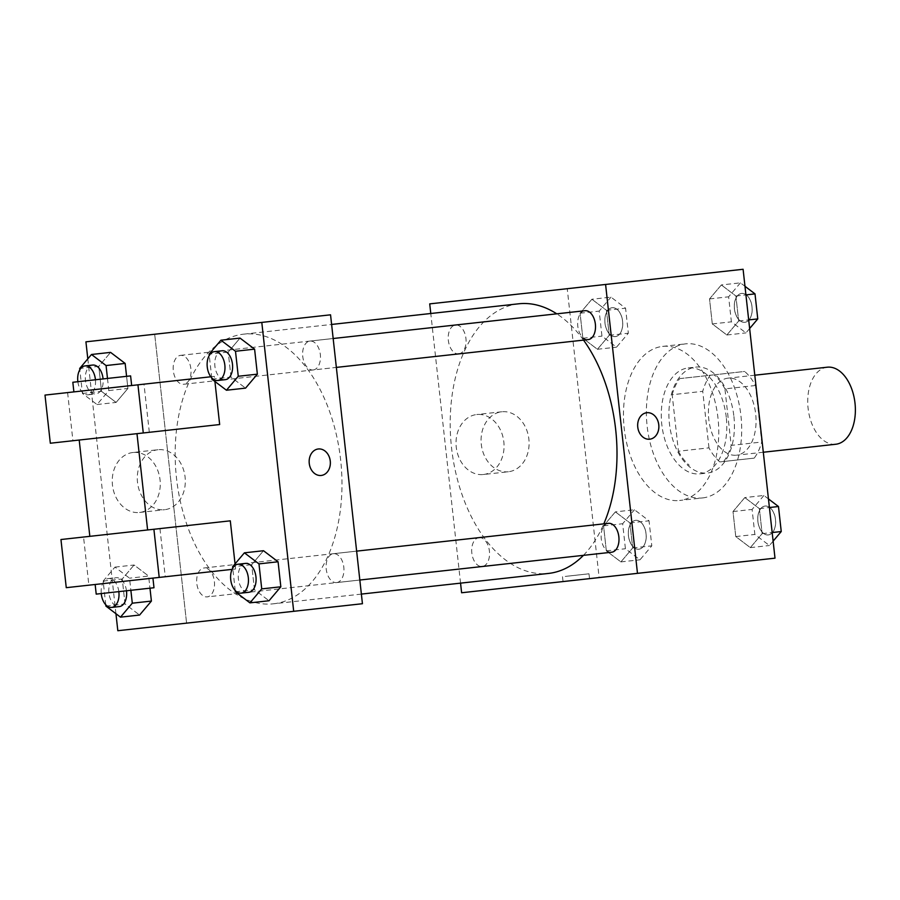 <?xml version="1.0" encoding="UTF-8"?>
<svg xmlns="http://www.w3.org/2000/svg" width="900" height="900" viewBox="0 0 900 900"><rect width="100%" height="100%" fill="white"/><g stroke="black" fill="none" stroke-linecap="round" stroke-linejoin="round"><path stroke-width="0.67" stroke-dasharray="4.5 3.38" d="M827.303 367.2A38.756 23.591 -96.3 0 0 808.099 408.308A38.756 23.591 -96.3 0 0 835.808 444.24M763.301 452.239L736.481 455.197A38.756 23.591 -96.3 0 0 755.685 414.09A38.756 23.591 -96.3 0 0 727.976 378.169A38.756 23.591 -96.3 0 0 708.784 419.276A38.756 23.591 -96.3 0 0 736.481 455.197M708.975 447.851L702.731 391.343A52.042 31.68 -96.3 0 1 710.246 375.244L744.649 371.452A52.042 31.68 -96.3 0 1 755.494 385.515L761.738 442.024A52.042 31.68 -96.3 0 1 754.222 458.123L719.82 461.914A52.042 31.68 -96.3 0 1 708.975 447.851L678.409 451.226L672.176 394.718L702.731 391.343M755.494 385.515L724.939 388.89L731.171 445.399L761.738 442.024M754.222 458.123L719.82 461.914M723.656 461.498A52.042 31.68 -96.3 0 0 731.171 445.399M724.939 388.89A52.042 31.68 -96.3 0 0 714.094 374.827L744.649 371.452M672.176 394.718A52.042 31.68 -96.3 0 1 679.691 378.619L714.094 374.827M678.409 451.226A52.042 31.68 -96.3 0 0 689.254 465.289M733.916 416.498A53.28 32.434 83.7 0 1 707.524 473.017A53.28 32.434 83.7 0 1 669.431 423.619A53.28 32.434 83.7 0 1 695.824 367.099A53.28 32.434 83.7 0 1 733.916 416.498M726.278 417.341A53.28 32.434 -96.3 0 0 688.185 367.942A53.28 32.434 -96.3 0 0 661.793 424.463A53.28 32.434 -96.3 0 0 699.885 473.861A53.28 32.434 -96.3 0 0 726.278 417.341M679.691 378.619L710.246 375.244M702.54 497.936A77.501 47.182 -96.3 0 0 740.936 415.721A77.501 47.182 -96.3 0 0 685.53 343.868A77.501 47.182 -96.3 0 0 647.134 426.082A77.501 47.182 -96.3 0 0 702.54 497.936L679.624 500.468A77.501 47.182 -96.3 0 0 718.009 418.252A77.501 47.182 -96.3 0 0 662.614 346.399A77.501 47.182 -96.3 0 0 624.217 428.614A77.501 47.182 -96.3 0 0 679.624 500.468M721.339 284.951L735.908 296.01L738.664 321.03L726.863 334.991L712.294 323.944L709.526 298.924L721.339 284.951L735.908 296.01L738.664 321.03L726.863 334.991L712.294 323.944L709.526 298.924L721.339 284.951L740.43 282.847L744.975 286.29M591.896 299.25L606.465 310.298L609.232 335.317L597.42 349.279L582.851 338.231L580.084 313.211L591.896 299.25L606.465 310.298L609.232 335.317L597.42 349.279L582.851 338.231L580.084 313.211L591.896 299.25L610.999 297.135L625.567 308.194L628.335 333.214L616.523 347.175L601.954 336.116L599.186 311.108L610.999 297.135M775.001 558.169L599.13 577.586L567.236 288.697L743.096 269.28M744.806 497.576L759.375 508.635L762.143 533.655L750.33 547.616L735.761 536.569L733.005 511.549L744.806 497.576L759.375 508.635L762.143 533.655L750.33 547.616L735.761 536.569L733.005 511.549L744.806 497.576L763.909 495.473L768.454 498.915M615.375 511.875L629.944 522.923L632.7 547.942L620.899 561.904L606.33 550.856L603.562 525.836L615.375 511.875L629.944 522.923L632.7 547.942L620.899 561.904L606.33 550.856L603.562 525.836L615.375 511.875L634.466 509.76L649.046 520.819L651.803 545.839L639.99 559.8L625.421 548.741L622.665 523.733L634.466 509.76M583.425 555.345A135.641 82.575 -96.3 0 0 603.81 523.845M583.526 340.11A135.641 82.575 -96.3 0 0 556.762 313.83M518.715 303.795A135.641 82.575 -96.3 0 0 451.53 447.671A135.641 82.575 -96.3 0 0 548.483 573.435M460.553 583.133L430.785 313.504M458.741 353.891A14.535 8.843 -96.3 0 0 465.941 338.479A14.535 8.843 -96.3 0 0 455.546 325.001A14.535 8.843 -96.3 0 0 448.346 340.414A14.535 8.843 -96.3 0 0 458.741 353.891L183.701 384.255A14.535 8.843 -96.3 0 0 190.901 368.843A14.535 8.843 -96.3 0 0 180.518 355.365A14.535 8.843 -96.3 0 0 173.317 370.777A14.535 8.843 -96.3 0 0 183.701 384.255M584.989 310.714A14.535 8.843 -96.3 0 0 577.789 326.126A14.535 8.843 -96.3 0 0 588.173 339.604M608.456 523.339A14.535 8.843 -96.3 0 0 601.256 538.751A14.535 8.843 -96.3 0 0 611.651 552.229M479.025 537.626A14.535 8.843 83.7 0 1 489.409 551.104A14.535 8.843 83.7 0 1 482.209 566.516A14.535 8.843 83.7 0 1 471.825 553.039A14.535 8.843 83.7 0 1 479.025 537.626L203.985 567.99A14.535 8.843 83.7 0 1 214.38 581.467A14.535 8.843 83.7 0 1 207.18 596.88A14.535 8.843 83.7 0 1 196.796 583.403A14.535 8.843 83.7 0 1 203.985 567.99M429.716 303.874L567.236 288.697M461.61 592.762L599.13 577.586M483.356 474.514A30.161 23.929 83.7 0 0 503.831 441.9A30.161 23.929 83.7 0 0 476.73 414.54A30.161 23.929 83.7 0 0 456.255 447.154A30.161 23.929 83.7 0 0 483.356 474.514L508.399 471.746A30.161 23.929 83.7 0 0 528.874 439.132A30.161 23.929 83.7 0 0 501.772 411.772A30.161 23.929 83.7 0 0 481.298 444.386A30.161 23.929 83.7 0 0 508.399 471.746M554.895 290.059L531.146 292.68L554.895 290.059M565.785 581.265L589.523 578.644L565.785 581.265M565.245 576.416L588.994 573.795L565.245 576.416M649.732 439.2L649.732 439.2A13.32 10.564 -96.3 0 1 637.762 427.118A13.32 10.564 -96.3 0 1 646.808 412.718L646.808 412.718M273.454 603.799A135.641 82.575 -96.3 0 0 340.639 459.911A135.641 82.575 -96.3 0 0 243.686 334.159A135.641 82.575 -96.3 0 0 176.49 478.035A135.641 82.575 -96.3 0 0 273.454 603.799L361.384 594.09M313.144 369.968A14.535 8.843 -96.3 0 0 320.344 354.544A14.535 8.843 -96.3 0 0 309.949 341.077A14.535 8.843 -96.3 0 0 302.76 356.49A14.535 8.843 -96.3 0 0 313.144 369.968L336.353 367.402M336.611 582.592A14.535 8.843 -96.3 0 0 343.811 567.169A14.535 8.843 -96.3 0 0 333.428 553.702A14.535 8.843 -96.3 0 0 326.228 569.115A14.535 8.843 -96.3 0 0 336.611 582.592L359.831 580.028M117.821 630.72L362.441 603.72L186.581 623.126L154.688 334.238L330.548 314.82L85.927 341.831M638.831 549.225A14.535 8.843 -96.3 0 0 646.031 533.812A14.535 8.843 -96.3 0 0 635.636 520.335A14.535 8.843 -96.3 0 0 628.436 535.748A14.535 8.843 -96.3 0 0 638.831 549.225L638.887 549.214A14.535 8.843 -96.3 0 0 646.087 533.801A14.535 8.843 -96.3 0 0 635.704 520.324A14.535 8.843 -96.3 0 0 628.504 535.748A14.535 8.843 -96.3 0 0 638.887 549.214M629.944 522.923L649.046 520.819M632.7 547.942L651.803 545.839M620.899 561.904L639.99 559.8M606.33 550.856L625.421 548.741M603.562 525.836L622.665 523.733M615.352 336.6A14.535 8.843 -96.3 0 0 622.553 321.188A14.535 8.843 -96.3 0 0 612.169 307.71A14.535 8.843 -96.3 0 0 604.969 323.123A14.535 8.843 -96.3 0 0 615.352 336.6L615.42 336.589A14.535 8.843 -96.3 0 0 622.609 321.176A14.535 8.843 -96.3 0 0 612.225 307.699A14.535 8.843 -96.3 0 0 605.025 323.123A14.535 8.843 -96.3 0 0 615.42 336.589M606.465 310.298L625.567 308.194M609.232 335.317L628.335 333.214M597.42 349.279L616.523 347.175M582.851 338.231L601.954 336.116M580.084 313.211L599.186 311.108M773.123 541.148L769.433 545.512L754.864 534.454L752.096 509.434L763.909 495.473M768.262 534.938A14.535 8.843 -96.3 0 0 775.462 519.525A14.535 8.843 -96.3 0 0 765.079 506.048A14.535 8.843 -96.3 0 0 757.879 521.46A14.535 8.843 -96.3 0 0 768.262 534.938L768.33 534.926A14.535 8.843 -96.3 0 0 775.53 519.514A14.535 8.843 -96.3 0 0 765.135 506.036A14.535 8.843 -96.3 0 0 757.935 521.46A14.535 8.843 -96.3 0 0 768.33 534.926M759.375 508.635L769.41 507.521M762.143 533.655L772.166 532.541M750.33 547.616L769.433 545.512M735.761 536.569L754.864 534.454M733.005 511.549L752.096 509.434M749.644 328.522L745.954 332.887L731.385 321.829L728.629 296.809L740.43 282.847M744.795 322.312A14.535 8.843 -96.3 0 0 751.995 306.9A14.535 8.843 -96.3 0 0 741.6 293.423A14.535 8.843 -96.3 0 0 734.4 308.835A14.535 8.843 -96.3 0 0 744.795 322.312L744.851 322.301A14.535 8.843 -96.3 0 0 752.051 306.889A14.535 8.843 -96.3 0 0 741.668 293.411A14.535 8.843 -96.3 0 0 734.467 308.835A14.535 8.843 -96.3 0 0 744.851 322.301M735.908 296.01L745.931 294.896M738.664 321.03L748.688 319.916M726.863 334.991L745.954 332.887M712.294 323.944L731.385 321.829M709.526 298.924L728.629 296.809M105.772 604.8L103.151 581.085L114.964 567.113L129.532 578.171L130.871 590.299M126.472 590.783A14.535 8.843 -96.3 0 0 116.134 577.688A14.535 8.843 -96.3 0 0 108.934 593.1A14.535 8.843 -96.3 0 0 119.317 606.577M114.964 567.113L134.066 565.009L148.635 576.056L149.974 588.184L148.635 576.056L129.532 578.171M105.919 606.105L125.021 603.99L139.59 615.049L125.021 603.99L122.254 578.97L134.066 565.009L148.635 576.056M103.151 581.085L122.254 578.97L134.066 565.009M118.834 591.626A14.535 8.843 -96.3 0 0 108.495 578.531A14.535 8.843 -96.3 0 0 101.25 593.561M107.483 378.439L108.821 390.566L97.02 404.527L82.44 393.48L79.83 369.765M92.655 365.062A14.535 8.843 -96.3 0 0 85.455 380.475A14.535 8.843 -96.3 0 0 95.85 393.952A14.535 8.843 -96.3 0 0 103.084 378.923M108.821 390.566L127.924 388.451L126.585 376.335L127.924 388.451L116.111 402.424L101.543 391.365L98.786 366.345L110.587 352.384L98.786 366.345L79.684 368.46M97.02 404.527L116.111 402.424L101.543 391.365L98.786 366.345M82.44 393.48L101.543 391.365M77.861 381.713A14.535 8.843 -96.3 0 0 88.211 394.796A14.535 8.843 -96.3 0 0 95.445 379.766M88.211 394.796L95.85 393.952M235.215 590.501L232.74 568.102M245.565 563.4A14.535 8.843 -96.3 0 0 238.376 578.812A14.535 8.843 -96.3 0 0 248.76 592.29M235.35 591.806L254.453 589.702L269.021 600.75L254.453 589.702L251.696 564.683L263.498 550.721L251.696 564.683L232.594 566.786M211.736 377.876L209.261 355.478M222.097 350.775A14.535 8.843 -96.3 0 0 214.898 366.188A14.535 8.843 -96.3 0 0 225.281 379.665M211.882 379.181L230.985 377.077L245.554 388.125L230.985 377.077L228.218 352.058L240.03 338.096L228.218 352.058L209.115 354.161M255.836 615.476L234.529 617.827L255.836 615.488M132.941 452.498A30.161 23.929 83.7 0 0 112.466 485.111A30.161 23.929 83.7 0 0 139.567 512.46A30.161 23.929 83.7 0 0 160.042 479.858A30.161 23.929 83.7 0 0 132.941 452.498L157.984 449.73A30.161 23.929 -96.3 0 1 185.085 477.09A30.161 23.929 -96.3 0 1 164.61 509.704A30.161 23.929 -96.3 0 1 137.509 482.344A30.161 23.929 -96.3 0 1 157.984 449.73M186.581 623.126L154.688 334.238M115.942 613.71L87.806 358.853M207.821 328.376L229.118 326.025L207.821 328.376M318.296 448.976L318.296 448.976A13.32 10.564 83.7 0 0 309.251 463.376A13.32 10.564 83.7 0 0 321.221 475.459L321.221 475.459M230.985 377.077L228.218 352.058M127.924 388.451L116.111 402.424M125.021 603.99L122.254 578.97M254.453 589.702L251.696 564.683M210.825 376.774L214.346 376.391L214.909 381.488M219.667 424.541L149.321 432.304L144 384.154L45 395.089M214.346 376.391L144 384.154M230.299 520.83L159.953 528.604L165.263 576.754L66.263 587.678M235.046 563.884L235.609 568.98L165.263 576.754M95.805 535.68L147.611 529.965L95.805 535.68M159.953 528.604L83.554 537.03L88.864 585.18M60.953 539.528L83.554 537.03M85.174 439.38L136.98 433.665L85.174 439.38M67.601 392.591L72.922 440.741L149.321 432.304M72.922 440.741L50.321 443.228M101.126 583.83L152.933 578.115L101.126 583.83M232.088 569.374L235.609 568.98M153.99 587.745L96.21 594.124M125.696 386.179L73.89 391.894L125.696 386.179M72.821 382.264L130.601 375.885M754.796 375.21L727.976 378.169M699.885 473.861L707.524 473.017M688.185 367.942L695.824 367.099M662.614 346.399L685.53 343.868M562.511 576.72L563.04 581.569M588.994 573.795L589.523 578.644M501.772 411.772L476.73 414.54M243.686 334.159L331.616 324.45M482.209 566.516L207.18 596.88M309.949 341.077L333.169 338.512M333.428 553.702L356.636 551.137M180.518 355.365L455.546 325.001M108.495 578.531L116.134 577.688M139.567 512.46L164.61 509.704"/><path stroke-width="1.35" d="M763.301 452.239L835.808 444.24A38.756 23.591 -96.3 0 0 855 403.132A38.756 23.591 -96.3 0 0 827.303 367.2L754.796 375.21M430.785 313.504L429.716 303.874L743.096 269.28L775.001 558.169L461.61 592.762L460.553 583.133M605.587 284.456L637.481 573.356M649.732 439.2A13.32 10.564 -96.3 0 1 637.762 427.118A13.32 10.564 -96.3 0 1 646.808 412.718A13.32 10.564 -96.3 0 1 658.778 424.789A13.32 10.564 -96.3 0 1 649.732 439.2A13.32 10.564 -96.3 0 0 658.766 424.789A13.32 10.564 -96.3 0 0 646.808 412.718M361.384 594.09L548.483 573.435A135.641 82.575 -96.3 0 0 583.425 555.345M603.81 523.845A135.641 82.575 -96.3 0 0 583.526 340.11M556.762 313.83A135.641 82.575 -96.3 0 0 518.715 303.795L331.616 324.45M336.353 367.402L588.173 339.604A14.535 8.843 -96.3 0 0 595.373 324.18A14.535 8.843 -96.3 0 0 584.989 310.714L333.169 338.512M359.831 580.028L611.651 552.229A14.535 8.843 -96.3 0 0 618.851 536.805A14.535 8.843 -96.3 0 0 608.456 523.339L356.636 551.137M87.806 358.853L85.927 341.831L330.548 314.82L362.441 603.72L117.821 630.72L115.942 613.71M768.454 498.915L778.477 506.52L781.245 531.54L773.123 541.148M769.41 507.521L778.477 506.52M772.166 532.541L781.245 531.54M744.975 286.29L755.01 293.895L757.766 318.915L749.644 328.522M745.931 294.896L755.01 293.895M748.688 319.916L757.766 318.915M130.871 590.299L132.3 603.191L120.487 617.153L105.919 606.105L105.772 604.8M101.25 593.561A14.535 8.843 -96.3 0 0 111.679 607.421L119.317 606.577A14.535 8.843 -96.3 0 0 126.472 590.783M132.3 603.191L151.403 601.076L149.974 588.184L151.403 601.076L139.59 615.049L120.487 617.153M111.679 607.421A14.535 8.843 -96.3 0 0 118.834 591.626M79.83 369.765L79.684 368.46L91.485 354.488L106.065 365.546L107.483 378.439M103.084 378.923A14.535 8.843 -96.3 0 0 92.655 365.062L85.016 365.906A14.535 8.843 -96.3 0 0 77.861 381.713M91.485 354.488L110.587 352.384L125.156 363.431L126.585 376.335L125.156 363.431L106.065 365.546M95.445 379.766A14.535 8.843 -96.3 0 0 85.016 365.906M232.74 568.102L232.594 566.786L244.406 552.825L258.975 563.884L261.731 588.893L249.93 602.865L235.35 591.806L235.215 590.501M241.121 593.134L248.76 592.29A14.535 8.843 -96.3 0 0 255.96 576.877A14.535 8.843 -96.3 0 0 245.565 563.4L237.926 564.244A14.535 8.843 -96.3 0 0 230.726 579.656A14.535 8.843 -96.3 0 0 241.121 593.134A14.535 8.843 -96.3 0 0 248.321 577.721A14.535 8.843 -96.3 0 0 237.926 564.244M244.406 552.825L263.498 550.721L278.077 561.769L280.834 586.789L269.021 600.75L249.93 602.865M258.975 563.884L278.077 561.769L280.834 586.789L269.021 600.75M261.731 588.893L280.834 586.789M209.261 355.478L209.115 354.161L220.928 340.2L235.496 351.259L238.264 376.267L226.451 390.24L211.882 379.181L211.736 377.876M217.643 380.509L225.281 379.665A14.535 8.843 -96.3 0 0 232.481 364.252A14.535 8.843 -96.3 0 0 222.097 350.775L214.459 351.619A14.535 8.843 -96.3 0 0 207.259 367.031A14.535 8.843 -96.3 0 0 217.643 380.509A14.535 8.843 -96.3 0 0 224.843 365.096A14.535 8.843 -96.3 0 0 214.459 351.619M220.928 340.2L240.03 338.096L254.599 349.144L257.366 374.164L245.554 388.125L226.451 390.24M235.496 351.259L254.599 349.144L257.366 374.164L245.554 388.125M238.264 376.267L257.366 374.164M309.251 463.376A13.32 10.564 -96.3 0 1 318.296 448.976A13.32 10.564 -96.3 0 1 330.266 461.059A13.32 10.564 -96.3 0 1 321.221 475.459A13.32 10.564 -96.3 0 1 309.251 463.376M330.548 314.82L362.441 603.72M261.799 322.414L293.692 611.303M321.221 475.459A13.32 10.564 83.7 0 0 330.255 461.059A13.32 10.564 83.7 0 0 318.296 448.976M240.03 338.096L254.599 349.144M110.587 352.384L125.156 363.431M151.403 601.076L139.59 615.049M263.498 550.721L278.077 561.769M214.909 381.488L219.667 424.541L50.321 443.228L45 395.089L210.825 376.774M153.9 529.267L159.21 577.418L66.263 587.678L60.953 539.528L230.299 520.83L235.046 563.884M159.21 577.418L232.088 569.374M95.153 584.494L96.21 594.124L153.99 587.745L152.933 578.115M131.67 385.515L130.601 375.885L72.821 382.264L73.89 391.894M137.947 384.817L143.269 432.968M147.611 529.965L136.98 433.665M89.831 536.344L79.2 440.044"/></g></svg>
